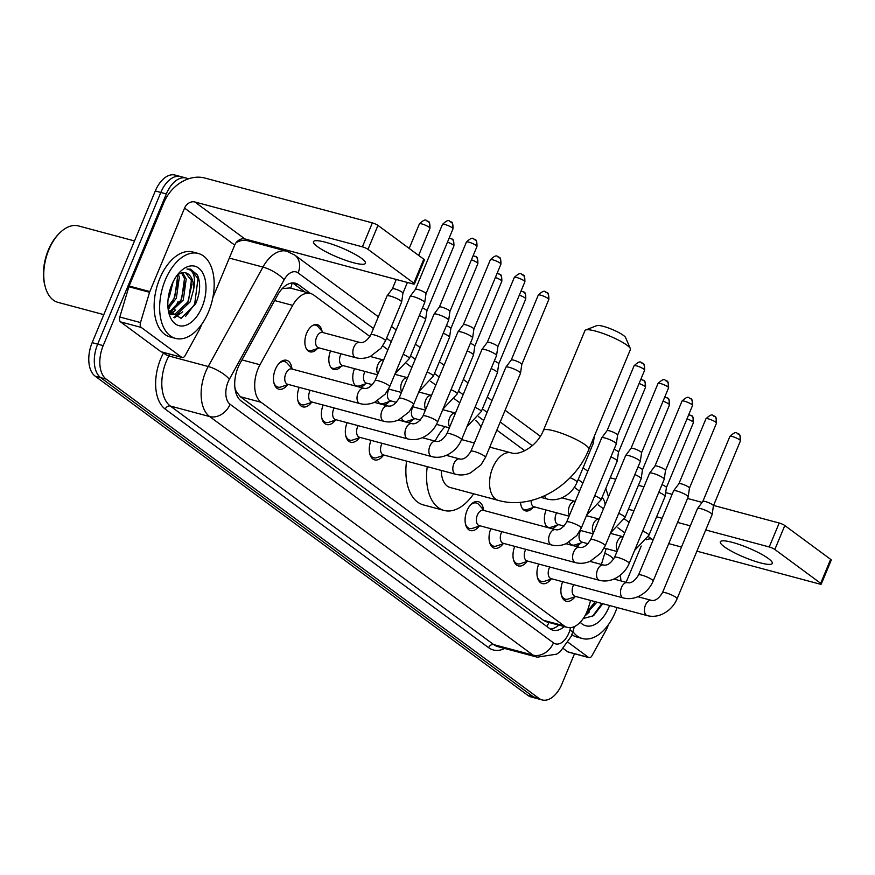 <?xml version="1.0" encoding="UTF-8"?>
<svg xmlns="http://www.w3.org/2000/svg" width="875" height="875" viewBox="0 0 875 875"><rect width="100%" height="100%" fill="white"/><g stroke="black" fill="none" stroke-linecap="round" stroke-linejoin="round"><path stroke-width="1.31" d="M317.33 348.611A14.066 8.214 -75 0 1 309.958 351.838A14.066 8.214 -75 0 1 306.677 333.145A14.066 8.214 -75 0 1 317.231 324.658A14.066 8.214 -75 0 1 322.011 331.144M479.15 526.116A14.963 8.728 -75 0 1 470.488 530.567A14.963 8.728 -75 0 1 466.998 510.683A14.963 8.728 -75 0 1 478.231 501.659A14.963 8.728 -75 0 1 483.514 509.841M287.536 384.759A14.963 8.728 -75 0 1 278.873 389.211A14.963 8.728 -75 0 1 275.384 369.327A14.963 8.728 -75 0 1 286.617 360.292A14.963 8.728 -75 0 1 291.889 368.473M369.972 336.536L313.688 295.017A26.381 15.389 105 0 0 310.538 293.486A26.381 15.389 105 0 0 292.677 305.386L259.995 364.744A26.381 15.389 105 0 0 258.07 368.758A26.381 15.389 105 0 0 261.067 402.27L564.134 625.844A26.381 15.389 105 0 0 567.273 627.375A26.381 15.389 105 0 0 588.602 607.163L590.614 600.458M235.375 390.753A8.794 5.13 105 0 0 236.152 391.53L236.381 391.705A26.381 15.389 -75 0 1 234.861 387.417M310.538 293.486L289.833 287.941L282.603 288.608M236.381 391.705L240.33 396.725L543.397 620.298L546.569 621.83L567.273 627.375M603.477 508.802L598.303 504.973M579.523 491.127L574.35 487.309M524.737 450.712L496.836 430.128M483.722 420.448L478.537 416.631M459.769 402.773L454.584 398.956M435.816 385.109L430.631 381.292M411.863 367.434L406.689 363.617M387.909 349.77L382.736 345.953M601.398 564.452L606.156 548.592M341.283 366.275A14.066 8.214 -75 0 1 333.911 369.502A14.066 8.214 -75 0 1 330.564 350.984M365.236 383.95A14.066 8.214 -75 0 1 360.052 387.253M355.917 386.148A14.066 8.214 -75 0 1 354.506 368.648M389.189 401.614A14.066 8.214 -75 0 1 384.005 404.928M379.87 403.823A14.066 8.214 -75 0 1 377.705 400.662M413.142 419.289A14.066 8.214 -75 0 1 407.958 422.603M403.823 421.488A14.066 8.214 -75 0 1 401.658 418.338M532.897 507.631A14.066 8.214 -75 0 1 525.525 510.869A14.066 8.214 -75 0 1 520.483 502.272M556.85 525.306A14.066 8.214 -75 0 1 551.666 528.62M547.531 527.505A14.066 8.214 -75 0 1 546.131 510.005M580.803 542.97A14.066 8.214 -75 0 1 575.619 546.284M571.484 545.18A14.066 8.214 -75 0 1 569.319 542.03M311.489 402.434A14.963 8.728 -75 0 1 302.827 406.875A14.963 8.728 -75 0 1 299.195 387.352M335.442 420.098A14.963 8.728 -75 0 1 326.78 424.55A14.963 8.728 -75 0 1 323.148 405.016M359.384 437.773A14.963 8.728 -75 0 1 350.733 442.214A14.963 8.728 -75 0 1 347.102 422.691M383.338 455.438A14.963 8.728 -75 0 1 374.686 459.889A14.963 8.728 -75 0 1 371.044 440.355M503.103 543.791A14.963 8.728 -75 0 1 494.441 548.242A14.963 8.728 -75 0 1 490.809 528.708M527.056 561.466A14.963 8.728 -75 0 1 518.394 565.906A14.963 8.728 -75 0 1 514.762 546.372M551.009 579.13A14.963 8.728 -75 0 1 542.347 583.581A14.963 8.728 -75 0 1 538.716 564.047M574.962 596.805A14.963 8.728 -75 0 1 566.3 601.245A14.963 8.728 -75 0 1 562.669 581.722M574.514 653.756L561.925 684.02A26.381 15.389 -75 0 1 542.128 699.923L536.616 698.447A26.381 15.389 -75 0 1 533.466 696.916L100.68 377.65A26.381 15.389 -75 0 1 97.683 344.137L160.814 192.456A26.381 15.389 -75 0 1 180.611 176.553A26.381 15.389 -75 0 0 160.814 192.456L97.683 344.137A26.381 15.389 -75 0 0 100.68 377.65L533.466 696.916A26.381 15.389 -75 0 0 536.616 698.447L531.092 696.97A26.381 15.389 -75 0 1 527.942 695.439L95.167 376.173A26.381 15.389 -75 0 1 92.159 342.65L155.302 190.98A26.381 15.389 -75 0 1 175.088 175.077L186.123 178.03A26.381 15.389 -75 0 1 188.256 178.905M310.363 293.431L298.605 284.758A26.381 15.389 105 0 0 295.455 283.227A26.381 15.389 105 0 0 277.594 295.127L240.012 363.398A26.381 15.389 105 0 0 238.088 367.402A26.381 15.389 105 0 0 241.084 400.925L549.773 628.655A26.381 15.389 105 0 0 552.923 630.186A26.381 15.389 105 0 0 564.309 626.587M177.997 301.667A35.175 20.519 -75 0 1 173.917 309.586A35.175 20.519 -75 0 0 177.997 301.667M172.145 312.189A35.175 20.519 -75 0 1 170.614 314.147A35.175 20.519 -75 0 0 172.145 312.189M170.494 314.289A35.175 20.519 -75 0 1 170.483 314.311L170.494 314.289A35.175 20.519 -75 0 1 170.483 314.311L176.422 314.869L190.17 301.875L193.627 289.527C195.858 276.97 193.648 270.134 186.988 269.019L190.411 269.183M542.128 699.923A26.381 15.389 -75 0 1 538.978 698.392L106.203 379.127A26.381 15.389 -75 0 1 103.195 345.614L166.338 193.933A26.381 15.389 -75 0 1 186.123 178.03M283.948 249.408L286.202 251.07M558.786 625.111A26.381 15.389 -75 0 1 550.288 629.005M292.578 282.931A26.381 15.389 -75 0 1 293.092 283.281L304.85 291.955M361.539 258.387A28.131 5.097 -157.4 0 0 333.211 244.628A28.131 5.097 -157.4 0 0 313.491 241.664A28.131 5.097 -157.4 0 0 317.395 246.575A28.131 5.097 -157.4 0 0 345.712 260.334A28.131 5.097 -157.4 0 0 365.444 263.288A28.131 5.097 -157.4 0 0 361.539 258.387M181.672 357.262A4.397 2.57 105 0 0 182.197 357.514L161.503 351.969A4.397 2.57 -75 0 1 160.978 351.717L181.672 357.262L141.247 327.436L120.553 321.891A4.397 2.57 -75 0 1 119.798 317.023L128.877 286.748A4.397 2.57 -75 0 1 129.128 286.027L163.877 202.562A35.175 27.836 126.4 0 1 204.761 178.019L372.356 222.884A4.397 0.798 22.6 0 1 377.967 225.4L368.003 249.353A4.397 0.798 -157.4 0 0 362.392 246.838L194.786 201.961A8.794 6.956 -53.6 0 0 184.57 208.097L149.822 291.572A4.397 2.57 105 0 0 149.57 292.283L140.492 322.569A4.397 2.57 105 0 0 141.247 327.436M160.978 351.717L120.553 321.891M212.833 297.675L234.719 245.098A8.794 6.956 -53.6 0 1 244.945 238.962L412.541 283.828A4.397 0.798 -157.4 0 0 414.444 283.927A4.397 0.798 -157.4 0 0 413.831 283.161L423.795 259.208L377.967 225.4M423.795 259.208A4.397 0.798 22.6 0 1 424.408 259.973L414.444 283.927M413.831 283.161L368.003 249.353M182.197 357.514A4.397 2.57 105 0 0 185.172 355.534L199.653 329.23A4.397 2.57 105 0 0 199.97 328.562L201.775 324.253M103.83 314.639L58.056 302.389A39.561 23.089 -75 0 1 45.139 286.453L44.789 285.097A37.811 22.061 -75 0 1 48.311 250.086A37.811 22.061 -75 0 1 58.395 234.303L59.369 233.297A39.561 23.089 -75 0 1 78.52 225.947L134.509 240.942M45.139 286.453A39.561 23.089 -75 0 1 48.825 249.812A39.561 23.089 -75 0 1 59.369 233.297M208.534 311.872A43.958 25.648 -75 0 1 175.547 338.395A43.958 25.648 -75 0 1 165.298 279.978A43.958 25.648 -75 0 1 198.286 253.466A43.958 25.648 -75 0 1 208.534 311.872M175.547 338.395L170.034 336.919A43.958 25.648 -75 0 1 159.786 278.502A43.958 25.648 -75 0 1 192.773 251.989L198.286 253.466M168.306 310.286L181.059 318.369L195.486 304.15C200.277 293.005 200.911 283.281 197.411 274.958L190.673 269.248M177.461 274.827L180.731 273.12A21.984 12.83 -75 0 1 185.708 272.847A21.984 12.83 -75 0 1 193.627 289.527M171.784 284.769A30.778 17.959 -75 0 1 179.988 271.917A30.778 17.959 -75 0 1 202.18 272.016A30.778 17.959 -75 0 1 202.048 307.092A30.778 17.959 -75 0 1 183.914 325.806A30.778 17.959 -75 0 1 168.919 313.261A30.778 17.959 -75 0 1 171.784 284.769M169.17 312.211L181.552 299.567L184.494 278.611L181.595 272.858M169.608 313.009L183.28 300.037L186.211 279.07L182.623 272.661M167.934 306.983L174.65 297.73L177.592 276.762L177.144 275.253M168.088 308.7L176.378 298.189L179.32 277.222L178.281 274.269M169.542 291.375L170.242 288.98M168.131 298.911L169.477 296.341L173.064 281.947M171.358 314.475L174.705 314.409L188.453 301.416L191.384 280.459L185.5 272.792M170.22 313.95L172.211 314.748M168.109 308.908L168.831 308.131M170.811 314.245L175.722 309.98M174.497 317.745L182.623 311.828M172.244 301.995L173.972 298.648L178.172 280.438M170.166 313.862L172.638 311.959M179.134 303.844L180.873 300.486L185.073 282.275M173.873 317.417L179.539 313.808M186.036 305.681L187.775 302.334L191.975 284.123M185.62 316.334L194.666 304.183L197.991 278.611L190.477 269.194M585.67 329.984L596.859 325.598A15.827 2.866 22.6 0 1 608.825 328.125A15.827 2.866 22.6 0 1 623.427 335.387A15.827 2.866 22.6 0 1 625.581 337.553L630.339 348.589A24.62 4.463 -157.4 0 0 627.003 345.22A24.62 4.463 -157.4 0 0 604.297 333.922A24.62 4.463 -157.4 0 0 585.67 329.984A24.62 4.463 -157.4 0 0 584.959 330.586L543.43 430.369A24.62 4.463 22.6 0 1 560.689 432.961A24.62 4.463 22.6 0 1 585.462 445.003A24.62 4.463 22.6 0 1 588.886 449.291L630.416 349.508A24.62 4.463 -157.4 0 0 630.339 348.589M441.284 470.422A24.62 14.361 105 0 0 450.188 487.506L498.466 500.423C533.334 510.387 574.536 485.505 588.886 449.291M473.648 493.784A48.355 28.219 -75 0 1 444.041 510.431A48.355 28.219 -75 0 1 427.241 466.659M444.041 510.431L423.358 504.897A48.355 28.219 -75 0 1 406.547 461.114M474.327 442.991L462.919 439.939A24.62 14.361 105 0 0 461.541 439.688M435.094 441.12A48.355 28.219 -75 0 1 445.025 426.65M475.562 420.383A48.355 28.219 -75 0 1 481.02 426.923M273.798 382.342A13.191 7.7 105 0 0 277.955 387.122A13.191 7.7 105 0 0 280.853 386.991L288.422 384.464M285.753 373.734A7.908 4.616 105 0 0 287.591 384.245L359.877 403.594A7.908 4.616 105 0 1 359.188 403.298A7.908 4.616 105 0 1 358.028 393.083A7.908 4.616 105 0 1 363.967 388.303L291.692 368.955A7.908 4.616 105 0 0 285.753 373.734M389.67 386.717A7.908 1.433 22.6 0 0 388.806 385.514A7.908 1.433 22.6 0 0 388.577 385.339A7.908 1.433 22.6 0 0 380.603 381.467A7.908 1.433 22.6 0 0 375.058 380.636L410.08 296.505A7.908 1.433 22.6 0 1 410.112 296.439A7.908 1.433 22.6 0 1 413.492 296.669A7.908 1.433 22.6 0 1 423.598 301.208A7.908 1.433 22.6 0 1 424.714 302.52A7.908 1.433 22.6 0 1 424.692 302.586L389.67 386.717L385.208 394.144L374.675 402.238C369.677 404.392 364.744 404.841 359.877 403.594M449.914 221.386A5.72 4.528 126.4 0 1 451.15 221.977A5.72 4.528 126.4 0 1 452.244 227.773A5.72 1.039 22.6 0 0 446.491 224.984A5.72 1.039 22.6 0 0 442.488 224.383L415.439 289.341A5.72 1.039 22.6 0 1 415.461 289.319A5.72 1.039 22.6 0 1 417.9 289.483A5.72 1.039 22.6 0 1 425.195 292.753A5.72 1.039 22.6 0 1 426.005 293.705A5.72 1.039 22.6 0 1 425.983 293.759M292.512 369.173L287.219 363.212A13.191 7.7 105 0 0 284.78 361.648A13.191 7.7 105 0 0 278.786 363.716M297.752 400.017A13.191 7.7 105 0 0 301.908 404.797A13.191 7.7 105 0 0 304.806 404.655L312.375 402.139M310.22 390.305A7.908 4.616 105 0 0 309.706 391.398A7.908 4.616 105 0 0 311.544 401.909L383.83 421.269A7.908 4.616 105 0 1 383.141 420.973A7.908 4.616 105 0 1 381.981 410.747A7.908 4.616 105 0 1 387.92 405.978L374.391 402.358M413.623 404.392A7.908 1.433 22.6 0 0 412.759 403.189A7.908 1.433 22.6 0 0 412.519 403.014A7.908 1.433 22.6 0 0 404.556 399.142A7.908 1.433 22.6 0 0 399.011 398.311L434.033 314.169A7.908 1.433 22.6 0 1 434.066 314.114A7.908 1.433 22.6 0 1 437.445 314.344A7.908 1.433 22.6 0 1 447.552 318.872A7.908 1.433 22.6 0 1 448.667 320.184A7.908 1.433 22.6 0 1 448.645 320.25L413.623 404.392L409.161 411.808L398.628 419.902C393.63 422.056 388.697 422.505 383.83 421.269M439.381 307.027A5.72 1.039 22.6 0 1 439.414 306.994A5.72 1.039 22.6 0 1 441.853 307.158A5.72 1.039 22.6 0 1 449.148 310.428A5.72 1.039 22.6 0 1 449.947 311.38A5.72 1.039 22.6 0 1 449.936 311.423M321.705 417.681A13.191 7.7 105 0 0 325.861 422.461A13.191 7.7 105 0 0 328.759 422.33L336.328 419.803M334.173 407.969A7.908 4.616 105 0 0 333.648 409.073A7.908 4.616 105 0 0 335.497 419.584L407.783 438.933A7.908 4.616 105 0 1 407.083 438.638A7.908 4.616 105 0 1 405.934 428.422A7.908 4.616 105 0 1 411.873 423.642L398.344 420.022M437.577 422.056A7.908 1.433 22.6 0 0 436.712 420.853A7.908 1.433 22.6 0 0 436.472 420.678A7.908 1.433 22.6 0 0 428.509 416.806A7.908 1.433 22.6 0 0 422.964 415.975L457.986 331.844A7.908 1.433 22.6 0 1 458.019 331.778A7.908 1.433 22.6 0 1 461.398 332.008A7.908 1.433 22.6 0 1 471.505 336.547A7.908 1.433 22.6 0 1 472.62 337.859A7.908 1.433 22.6 0 1 472.598 337.925L437.577 422.056C434.536 429.133 429.538 434.306 422.581 437.577C417.583 439.731 412.65 440.18 407.783 438.933M463.334 324.702A5.72 1.039 22.6 0 1 463.367 324.658A5.72 1.039 22.6 0 1 465.806 324.822A5.72 1.039 22.6 0 1 473.102 328.103A5.72 1.039 22.6 0 1 473.9 329.044A5.72 1.039 22.6 0 1 473.889 329.098M345.658 435.356A13.191 7.7 105 0 0 349.814 440.136A13.191 7.7 105 0 0 352.713 439.994L360.281 437.478M358.127 425.644A7.908 4.616 105 0 0 357.602 426.738A7.908 4.616 105 0 0 359.45 437.248L431.736 456.608A7.908 4.616 105 0 1 431.036 456.312A7.908 4.616 105 0 1 429.888 446.086A7.908 4.616 105 0 1 435.827 441.317L422.297 437.697M461.53 439.731A7.908 1.433 22.6 0 0 460.666 438.528A7.908 1.433 22.6 0 0 460.425 438.353A7.908 1.433 22.6 0 0 452.463 434.481A7.908 1.433 22.6 0 0 446.917 433.65L481.939 349.508A7.908 1.433 22.6 0 1 481.972 349.453A7.908 1.433 22.6 0 1 485.352 349.683A7.908 1.433 22.6 0 1 495.447 354.211A7.908 1.433 22.6 0 1 496.562 355.523A7.908 1.433 22.6 0 1 496.552 355.589L461.53 439.731C458.489 446.797 453.491 451.97 446.523 455.252C441.536 457.395 436.603 457.855 431.736 456.608M487.287 342.377A5.72 1.039 22.6 0 1 487.309 342.333A5.72 1.039 22.6 0 1 489.759 342.497A5.72 1.039 22.6 0 1 497.055 345.767A5.72 1.039 22.6 0 1 497.853 346.719A5.72 1.039 22.6 0 1 497.842 346.763M369.611 453.02A13.191 7.7 105 0 0 373.756 457.8A13.191 7.7 105 0 0 376.655 457.669L384.234 455.142M382.08 443.308A7.908 4.616 105 0 0 381.555 444.412A7.908 4.616 105 0 0 383.403 454.923L455.689 474.272A7.908 4.616 105 0 1 454.989 473.977A7.908 4.616 105 0 1 453.841 463.761A7.908 4.616 105 0 1 459.78 458.981L446.25 455.361M485.483 457.395A7.908 1.433 22.6 0 0 484.608 456.192A7.908 1.433 22.6 0 0 484.378 456.017A7.908 1.433 22.6 0 0 476.416 452.145A7.908 1.433 22.6 0 0 470.87 451.314L505.892 367.183A7.908 1.433 22.6 0 1 505.925 367.117A7.908 1.433 22.6 0 1 509.305 367.347A7.908 1.433 22.6 0 1 519.4 371.886A7.908 1.433 22.6 0 1 520.516 373.198A7.908 1.433 22.6 0 1 520.505 373.264L485.483 457.395L481.02 464.822L470.477 472.916C465.489 475.07 460.556 475.519 455.689 474.272M511.241 360.041A5.72 1.039 22.6 0 1 511.262 359.997A5.72 1.039 22.6 0 1 513.712 360.161A5.72 1.039 22.6 0 1 520.997 363.442A5.72 1.039 22.6 0 1 521.806 364.383A5.72 1.039 22.6 0 1 521.795 364.438M465.412 523.698A13.191 7.7 105 0 0 469.569 528.478A13.191 7.7 105 0 0 472.467 528.347L480.036 525.82M477.367 515.091A7.908 4.616 105 0 0 479.216 525.602L551.491 544.95A7.908 4.616 105 0 1 550.802 544.666A7.908 4.616 105 0 1 549.653 534.439A7.908 4.616 105 0 1 555.592 529.67L483.306 510.311A7.908 4.616 105 0 0 477.367 515.091M581.284 528.073A7.908 1.433 22.6 0 0 580.42 526.881A7.908 1.433 22.6 0 0 580.191 526.695A7.908 1.433 22.6 0 0 572.228 522.834A7.908 1.433 22.6 0 0 566.672 521.992L601.694 437.861A7.908 1.433 22.6 0 1 601.727 437.795A7.908 1.433 22.6 0 1 605.117 438.025A7.908 1.433 22.6 0 1 615.212 442.564A7.908 1.433 22.6 0 1 616.328 443.877A7.908 1.433 22.6 0 1 616.306 443.942L581.284 528.073L576.833 535.5L566.289 543.594C561.302 545.748 556.369 546.197 551.491 544.95M607.053 430.719A5.72 1.039 22.6 0 1 607.075 430.675A5.72 1.039 22.6 0 1 609.514 430.839A5.72 1.039 22.6 0 1 616.809 434.12A5.72 1.039 22.6 0 1 617.619 435.072A5.72 1.039 22.6 0 1 617.608 435.116L644.656 370.136C644.678 365.433 644.055 363.169 642.764 363.344A5.72 4.528 126.4 0 1 643.858 369.141A5.72 1.039 22.6 0 1 644.656 370.136M484.137 510.541L478.833 504.569A13.191 7.7 105 0 0 476.394 503.005A13.191 7.7 105 0 0 470.4 505.072M489.366 541.373A13.191 7.7 105 0 0 493.522 546.153A13.191 7.7 105 0 0 496.42 546.022L503.989 543.495M501.834 531.661A7.908 4.616 105 0 0 501.32 532.755A7.908 4.616 105 0 0 503.158 543.277L575.444 562.625A7.908 4.616 105 0 1 574.755 562.33A7.908 4.616 105 0 1 573.606 552.114A7.908 4.616 105 0 1 579.534 547.334L566.016 543.714M605.238 545.748A7.908 1.433 22.6 0 0 604.373 544.545A7.908 1.433 22.6 0 0 604.144 544.37A7.908 1.433 22.6 0 0 596.17 540.498A7.908 1.433 22.6 0 0 590.625 539.667L625.647 455.525A7.908 1.433 22.6 0 1 625.68 455.47A7.908 1.433 22.6 0 1 629.07 455.7A7.908 1.433 22.6 0 1 639.166 460.228A7.908 1.433 22.6 0 1 640.281 461.552A7.908 1.433 22.6 0 1 640.259 461.606L605.238 545.748L600.775 553.175L590.242 561.269C585.244 563.413 580.322 563.872 575.444 562.625M631.006 448.394A5.72 1.039 22.6 0 1 631.028 448.35A5.72 1.039 22.6 0 1 633.467 448.514A5.72 1.039 22.6 0 1 640.763 451.784A5.72 1.039 22.6 0 1 641.572 452.736A5.72 1.039 22.6 0 1 641.561 452.78L668.598 387.8C668.631 383.097 667.997 380.833 666.717 381.008A5.72 4.528 126.4 0 1 667.811 386.805A5.72 1.039 22.6 0 1 668.598 387.8M513.319 559.038A13.191 7.7 105 0 0 517.475 563.817A13.191 7.7 105 0 0 520.373 563.686L527.942 561.159M525.788 549.325A7.908 4.616 105 0 0 525.273 550.43A7.908 4.616 105 0 0 527.111 560.941L599.397 580.289A7.908 4.616 105 0 1 598.708 580.005A7.908 4.616 105 0 1 597.548 569.778A7.908 4.616 105 0 1 603.487 565.009L589.969 561.389M629.191 563.423A7.908 1.433 22.6 0 0 628.327 562.22A7.908 1.433 22.6 0 0 628.097 562.034A7.908 1.433 22.6 0 0 620.123 558.173A7.908 1.433 22.6 0 0 614.578 557.331L649.6 473.2A7.908 1.433 22.6 0 1 649.633 473.145A7.908 1.433 22.6 0 1 653.012 473.364A7.908 1.433 22.6 0 1 663.119 477.903A7.908 1.433 22.6 0 1 664.234 479.216A7.908 1.433 22.6 0 1 664.212 479.281L629.191 563.423C626.15 570.489 621.152 575.663 614.195 578.933C609.197 581.087 604.275 581.536 599.397 580.289M689.434 398.092A5.72 4.528 126.4 0 1 690.67 398.683A5.72 4.528 126.4 0 1 691.764 404.48A5.72 1.039 22.6 0 0 686.011 401.68A5.72 1.039 22.6 0 0 682.008 401.078L654.959 466.036A5.72 1.039 22.6 0 1 654.981 466.014A5.72 1.039 22.6 0 1 657.42 466.178A5.72 1.039 22.6 0 1 664.716 469.459A5.72 1.039 22.6 0 1 665.525 470.411A5.72 1.039 22.6 0 1 665.503 470.455M537.272 576.712A13.191 7.7 105 0 0 541.428 581.492A13.191 7.7 105 0 0 544.327 581.361L551.895 578.834M549.741 567A7.908 4.616 105 0 0 549.227 568.094A7.908 4.616 105 0 0 551.064 578.616L623.35 597.964A7.908 4.616 105 0 1 622.661 597.669A7.908 4.616 105 0 1 621.502 587.453A7.908 4.616 105 0 1 627.441 582.673L613.922 579.053M653.144 581.087A7.908 1.433 22.6 0 0 652.28 579.884A7.908 1.433 22.6 0 0 652.05 579.709A7.908 1.433 22.6 0 0 644.077 575.837A7.908 1.433 22.6 0 0 638.531 575.006L673.553 490.864A7.908 1.433 22.6 0 1 673.586 490.809A7.908 1.433 22.6 0 1 676.966 491.039A7.908 1.433 22.6 0 1 687.072 495.567A7.908 1.433 22.6 0 1 688.188 496.891A7.908 1.433 22.6 0 1 688.166 496.945L653.144 581.087C650.103 588.164 645.105 593.337 638.148 596.608C633.15 598.752 628.217 599.211 623.35 597.964M713.388 415.756A5.72 4.528 126.4 0 1 714.623 416.347A5.72 4.528 126.4 0 1 715.717 422.144A5.72 1.039 22.6 0 0 709.964 419.355A5.72 1.039 22.6 0 0 705.961 418.753L678.913 483.711A5.72 1.039 22.6 0 1 678.934 483.689A5.72 1.039 22.6 0 1 681.373 483.853A5.72 1.039 22.6 0 1 688.669 487.123A5.72 1.039 22.6 0 1 689.467 488.075A5.72 1.039 22.6 0 1 689.456 488.119M561.225 594.377A13.191 7.7 105 0 0 565.381 599.167A13.191 7.7 105 0 0 568.28 599.025L575.848 596.498M573.694 584.675A7.908 4.616 105 0 0 573.18 585.769A7.908 4.616 105 0 0 575.017 596.28L647.303 615.628A7.908 4.616 105 0 1 646.614 615.344A7.908 4.616 105 0 1 645.455 605.117A7.908 4.616 105 0 1 651.394 600.348L637.864 596.728M677.097 598.763A7.908 1.433 22.6 0 0 676.233 597.559A7.908 1.433 22.6 0 0 675.992 597.373A7.908 1.433 22.6 0 0 668.03 593.512A7.908 1.433 22.6 0 0 662.484 592.681L697.506 508.539A7.908 1.433 22.6 0 1 697.539 508.484A7.908 1.433 22.6 0 1 700.919 508.703A7.908 1.433 22.6 0 1 711.025 513.242A7.908 1.433 22.6 0 1 712.141 514.555A7.908 1.433 22.6 0 1 712.119 514.62L677.097 598.763C674.056 605.828 669.058 611.002 662.102 614.272C657.103 616.427 652.17 616.875 647.303 615.628M737.341 433.431A5.72 4.528 126.4 0 1 738.577 434.022A5.72 4.528 126.4 0 1 739.67 439.819A5.72 1.039 22.6 0 0 733.917 437.019A5.72 1.039 22.6 0 0 729.903 436.417L702.866 501.375A5.72 1.039 22.6 0 1 702.887 501.353A5.72 1.039 22.6 0 1 705.327 501.528A5.72 1.039 22.6 0 1 712.622 504.798A5.72 1.039 22.6 0 1 713.42 505.75A5.72 1.039 22.6 0 1 713.409 505.794M306.863 349.562A13.191 7.7 105 0 0 308.798 350.613A13.191 7.7 105 0 0 311.697 350.481L319.277 347.955M359.778 342.42L322.536 332.445A7.908 4.616 105 0 0 316.597 337.225A7.908 4.616 105 0 0 318.445 347.736L355.688 357.711A7.908 4.616 105 0 1 354.998 357.416A7.908 4.616 105 0 1 353.85 347.189A7.908 4.616 105 0 1 359.778 342.42C363.464 343.295 367.161 340.736 370.869 334.753A7.908 1.433 22.6 0 1 376.414 335.584A7.908 1.433 22.6 0 1 384.387 339.456A7.908 1.433 22.6 0 1 384.617 339.631A7.908 1.433 22.6 0 1 385.481 340.834L401.636 302.039A7.908 1.433 22.6 0 0 401.647 301.973A7.908 1.433 22.6 0 0 400.531 300.661A7.908 1.433 22.6 0 0 390.436 296.122A7.908 1.433 22.6 0 0 387.056 295.892A7.908 1.433 22.6 0 0 387.023 295.958L370.869 334.753M396.266 279.475L392.383 288.794A5.72 1.039 22.6 0 1 392.394 288.772A5.72 1.039 22.6 0 1 394.833 288.936A5.72 1.039 22.6 0 1 402.128 292.217A5.72 1.039 22.6 0 1 402.938 293.158A5.72 1.039 22.6 0 1 402.927 293.212M323.367 332.675L318.062 326.703A13.191 7.7 105 0 0 315.623 325.139A13.191 7.7 105 0 0 313.414 325.084M330.816 367.227A13.191 7.7 105 0 0 332.752 368.288A13.191 7.7 105 0 0 335.65 368.156L343.23 365.63M341.075 353.795A7.908 4.616 105 0 0 340.55 354.889A7.908 4.616 105 0 0 342.398 365.411L377.486 374.806M419.3 315.536A7.908 1.433 22.6 0 1 424.484 318.325A7.908 1.433 22.6 0 1 425.6 319.637A7.908 1.433 22.6 0 1 425.578 319.703L409.434 358.498L395.073 373.723M422.472 307.923A5.72 1.039 22.6 0 1 426.081 309.881A5.72 1.039 22.6 0 1 426.891 310.833A5.72 1.039 22.6 0 1 426.88 310.877M354.769 384.902A13.191 7.7 105 0 0 356.705 385.952A13.191 7.7 105 0 0 359.603 385.82L367.172 383.294M365.028 371.459A7.908 4.616 105 0 0 364.503 372.564A7.908 4.616 105 0 0 366.352 383.075L372.455 384.705M443.253 333.211A7.908 1.433 22.6 0 1 448.438 336A7.908 1.433 22.6 0 1 449.553 337.312A7.908 1.433 22.6 0 1 449.531 337.378L433.387 376.173L419.027 391.398M446.425 325.598A5.72 1.039 22.6 0 1 450.034 327.556A5.72 1.039 22.6 0 1 450.844 328.497A5.72 1.039 22.6 0 1 450.833 328.552M378.722 402.566A13.191 7.7 105 0 0 380.658 403.627A13.191 7.7 105 0 0 383.556 403.495L391.125 400.969M388.981 389.134A7.908 4.616 105 0 0 388.456 390.228A7.908 4.616 105 0 0 390.305 400.75L396.408 402.38M467.206 350.875A7.908 1.433 22.6 0 1 472.391 353.664A7.908 1.433 22.6 0 1 473.506 354.977A7.908 1.433 22.6 0 1 473.484 355.042L457.341 393.837L442.98 409.062M470.367 343.262A5.72 1.039 22.6 0 1 473.988 345.22A5.72 1.039 22.6 0 1 474.797 346.172A5.72 1.039 22.6 0 1 474.786 346.216M402.675 420.241A13.191 7.7 105 0 0 404.611 421.302A13.191 7.7 105 0 0 407.509 421.159L415.078 418.633M412.923 406.809A7.908 4.616 105 0 0 412.409 407.903A7.908 4.616 105 0 0 414.258 418.414L420.35 420.055M491.159 368.55A7.908 1.433 22.6 0 1 496.344 371.339A7.908 1.433 22.6 0 1 497.459 372.652A7.908 1.433 22.6 0 1 497.438 372.717L481.294 411.512L466.933 426.738M494.32 360.938A5.72 1.039 22.6 0 1 497.941 362.895A5.72 1.039 22.6 0 1 498.75 363.847A5.72 1.039 22.6 0 1 498.728 363.891L525.777 298.911C525.809 294.208 525.175 291.944 523.895 292.119A5.72 4.528 126.4 0 1 524.989 297.916A5.72 1.039 22.6 0 1 525.777 298.911M591.97 441.886A7.908 1.433 22.6 0 1 592.145 442.017A7.908 1.433 22.6 0 1 593.261 443.33A7.908 1.433 22.6 0 1 593.25 443.395L577.095 482.191C574.066 489.267 569.056 494.441 562.1 497.711C557.113 499.855 552.18 500.314 547.302 499.067A7.908 4.616 105 0 1 546.612 498.772A7.908 4.616 105 0 1 544.688 495.742M522.441 508.583A13.191 7.7 105 0 0 524.377 509.644A13.191 7.7 105 0 0 527.275 509.512L534.844 506.986M531.18 500.489A7.908 4.616 105 0 0 534.013 506.767L569.1 516.163M610.914 456.903A7.908 1.433 22.6 0 1 616.098 459.681A7.908 1.433 22.6 0 1 617.214 461.005A7.908 1.433 22.6 0 1 617.203 461.07L601.048 499.866L586.698 515.091M614.086 449.28A5.72 1.039 22.6 0 1 617.695 451.238A5.72 1.039 22.6 0 1 618.505 452.189A5.72 1.039 22.6 0 1 618.494 452.233L617.214 461.005M546.394 526.258A13.191 7.7 105 0 0 548.319 527.319A13.191 7.7 105 0 0 551.228 527.177L558.797 524.661M556.642 512.827A7.908 4.616 105 0 0 556.117 513.92A7.908 4.616 105 0 0 557.966 524.431L564.069 526.072M634.867 474.567A7.908 1.433 22.6 0 1 640.052 477.356A7.908 1.433 22.6 0 1 641.167 478.669A7.908 1.433 22.6 0 1 641.156 478.734L625.002 517.53L610.652 532.755M638.039 466.955A5.72 1.039 22.6 0 1 641.648 468.913A5.72 1.039 22.6 0 1 642.458 469.864A5.72 1.039 22.6 0 1 642.447 469.908M570.336 543.922A13.191 7.7 105 0 0 572.272 544.983A13.191 7.7 105 0 0 575.17 544.852L582.75 542.325M580.595 530.491A7.908 4.616 105 0 0 580.07 531.595A7.908 4.616 105 0 0 581.919 542.106L588.022 543.736M658.82 492.242A7.908 1.433 22.6 0 1 664.005 495.02A7.908 1.433 22.6 0 1 665.12 496.344A7.908 1.433 22.6 0 1 665.109 496.409L648.955 535.205L634.594 550.43M661.992 484.63A5.72 1.039 22.6 0 1 665.602 486.577A5.72 1.039 22.6 0 1 666.411 487.528A5.72 1.039 22.6 0 1 666.4 487.572M768.37 558.523A28.131 5.097 -157.4 0 0 740.053 544.764A28.131 5.097 -157.4 0 0 720.333 541.8A28.131 5.097 -157.4 0 0 724.227 546.7A28.131 5.097 -157.4 0 0 752.555 560.459A28.131 5.097 -157.4 0 0 772.275 563.423A28.131 5.097 -157.4 0 0 768.37 558.523M588.514 657.387A4.397 2.57 105 0 0 589.039 657.65L568.345 652.105A4.397 2.57 -75 0 1 567.82 651.853L588.514 657.387L568.148 642.359M567.82 651.853L563.434 648.616M610.225 477.827A35.175 27.836 126.4 0 1 611.592 478.144L615.77 479.259M638.411 485.33L643.934 486.806M665.667 492.625L672.109 494.342M687.531 498.477L702.122 502.381M713.562 505.444L779.198 523.02A4.397 0.798 22.6 0 1 784.809 525.536L774.845 549.478A4.397 0.798 -157.4 0 0 769.234 546.962L705.731 529.966M696.905 551.173L819.383 583.964A4.397 0.798 -157.4 0 0 821.286 584.062A4.397 0.798 -157.4 0 0 820.673 583.297L830.638 559.344L784.809 525.536M830.638 559.344A4.397 0.798 22.6 0 1 831.25 560.109L821.286 584.062M820.673 583.297L774.845 549.478M690.309 525.831L677.567 522.419M662.134 518.295L656.611 516.819M633.97 510.748L628.436 509.272M681.483 547.039L668.73 543.627M653.308 539.503L651.777 539.087A8.794 6.956 -53.6 0 0 646.559 539.777M589.039 657.65A4.397 2.57 105 0 0 592.014 655.659L606.495 629.366A4.397 2.57 105 0 0 606.812 628.698L608.606 624.389M641.233 546.033L626.117 582.323M617.061 607.534A43.958 25.648 -75 0 1 615.377 612.008A43.958 25.648 -75 0 1 582.389 638.531A43.958 25.648 -75 0 1 572.884 631.608M582.389 638.531L576.866 637.055A43.958 25.648 -75 0 1 571.867 634.67M609.558 605.533A30.778 17.959 -75 0 1 608.891 607.228A30.778 17.959 -75 0 1 580.234 622.278M586.742 612.237L595.219 601.694M585.823 614.195L596.947 602.153M583.242 618.57L593.534 615.716L602.328 604.275M605.128 553.591L604.691 553.481A43.958 25.648 -75 0 1 605.128 553.591A43.958 25.648 -75 0 1 613.616 559.212M620.298 575.225A43.958 25.648 -75 0 1 620.922 580.934M584.828 616.033L589.466 611.964M585.627 614.567L586.381 613.933M592.878 605.817L594.989 601.628M592.462 616.47L601.891 603.477M241.927 359.909L259.995 364.744M236.152 391.53A26.381 20.88 126.4 0 1 235.78 392.405M549.478 622.617A8.794 5.13 105 0 0 550.627 622.923M292.086 282.975A26.381 20.88 126.4 0 1 290.708 288.17M548.92 622.464A26.381 20.88 126.4 0 1 546.875 626.511M240.33 396.725L261.067 402.27M274.608 300.541L292.677 305.386M543.397 620.298L564.134 625.844M527.942 695.439L538.978 698.392M95.167 376.173L106.203 379.127M92.159 342.65L103.195 345.614M155.302 190.98L166.338 193.933M373.472 328.508L298.113 272.913A17.587 10.259 105 0 0 284.102 279.825L229.359 379.258A17.587 10.259 105 0 0 228.08 381.938A17.587 10.259 105 0 0 230.081 404.283L553.47 642.852A17.587 10.259 105 0 0 568.772 633.27A17.587 10.259 105 0 0 569.789 630.405L570.62 627.638M553.47 642.852A17.587 13.923 -53.6 0 1 533.039 655.123L209.639 416.555A35.175 20.519 -75 0 1 205.636 371.864A35.175 20.519 -75 0 1 208.206 366.516L168.897 355.994A35.175 20.519 105 0 0 166.316 361.342A35.175 20.519 105 0 0 170.319 406.033L493.719 644.602A35.175 20.519 105 0 0 497.919 646.647L537.228 657.169A35.175 20.519 -75 0 1 533.039 655.123L493.719 644.602A4.397 3.478 126.4 0 0 488.611 647.675L165.211 409.095A4.397 3.478 126.4 0 1 170.319 406.033L209.639 416.555A17.587 13.923 -53.6 0 0 230.081 404.283M537.228 657.169L556.675 654.15L560.295 651.58L571.211 636.333L572.841 631.75A17.587 0.722 -163.3 0 0 569.789 630.405M165.211 409.095A39.561 23.089 -75 0 1 160.716 358.827A39.561 23.089 -75 0 1 163.603 352.8L163.734 352.57M255.095 241.675L257.348 243.337M504.689 648.462A39.561 23.089 -75 0 1 488.611 647.675M229.359 379.258A17.587 5.556 -151.2 0 0 208.206 366.516L262.948 267.083L229.316 258.081M284.102 279.825A17.587 5.556 -151.2 0 0 262.948 267.083A35.175 20.519 -75 0 1 286.77 251.213L247.45 240.691A35.175 20.519 105 0 0 236.075 242.736M169.87 354.211L168.897 355.994A4.397 1.389 28.8 0 1 163.603 352.8M605.15 504.766A17.587 10.259 105 0 0 602.098 497.339M582.903 483.011L578.2 479.544M532.306 445.681L500.205 422.012M487.091 412.333L482.388 408.866M463.137 394.669L458.445 391.191M439.195 376.994L434.492 373.527M415.242 359.319L410.539 355.852M391.289 341.655L386.586 338.188M249.889 241.347A4.397 3.478 126.4 0 1 249.517 240.188M298.113 272.913A17.587 13.923 -53.6 0 0 294.755 255.073L286.77 251.213M293.092 283.281L298.605 284.758M244.945 238.962L194.786 201.961M234.719 245.098L184.57 208.097M129.128 286.027L149.822 291.572M362.392 246.838L372.356 222.884M149.57 292.283L128.877 286.748M119.798 317.023L140.492 322.569M169.564 307.519A35.175 20.519 -75 0 1 168.208 309.641M543.43 430.369C537.316 446.119 519.553 455.962 511.197 452.867A24.62 14.361 105 0 0 492.723 467.72A24.62 14.361 105 0 0 495.523 499.002A24.62 14.361 105 0 0 498.466 500.423M452.244 227.773A5.72 1.039 22.6 0 1 453.031 228.78L425.994 293.738L424.714 302.52M473.867 239.061A5.72 4.528 126.4 0 1 475.103 239.652C473.156 240.242 474.173 234.784 466.43 242.047A5.72 1.039 22.6 0 1 470.444 242.648A5.72 1.039 22.6 0 1 476.197 245.448A5.72 1.039 22.6 0 1 476.984 246.444L449.947 311.402L448.667 320.184M476.984 246.444C477.017 241.741 476.383 239.477 475.103 239.652A5.72 4.528 126.4 0 1 476.197 245.448M497.82 256.725A5.72 4.528 126.4 0 1 499.056 257.316C497.109 257.917 498.127 252.448 490.383 259.722A5.72 1.039 22.6 0 1 494.397 260.323A5.72 1.039 22.6 0 1 500.15 263.123A5.72 1.039 22.6 0 1 500.938 264.119L473.9 329.077L472.62 337.859M500.938 264.119C500.959 259.416 500.336 257.141 499.056 257.316A5.72 4.528 126.4 0 1 500.15 263.123M521.773 274.4A5.72 4.528 126.4 0 1 523.009 274.991C521.062 275.581 522.08 270.123 514.336 277.397A5.72 1.039 22.6 0 1 518.35 277.998A5.72 1.039 22.6 0 1 524.103 280.788A5.72 1.039 22.6 0 1 524.891 281.783L497.853 346.741L496.562 355.523M524.891 281.783C524.913 277.08 524.289 274.816 523.009 274.991A5.72 4.528 126.4 0 1 524.103 280.788M545.727 292.064A5.72 4.528 126.4 0 1 546.962 292.655C545.016 293.256 546.033 287.788 538.289 295.061A5.72 1.039 22.6 0 1 542.292 295.662A5.72 1.039 22.6 0 1 548.045 298.462A5.72 1.039 22.6 0 1 548.844 299.458L521.806 364.416M548.844 299.458C548.866 294.755 548.242 292.48 546.962 292.655A5.72 4.528 126.4 0 1 548.045 298.462M641.539 362.753A5.72 4.528 126.4 0 1 642.764 363.344C640.817 363.934 641.834 358.466 634.102 365.739A5.72 1.039 22.6 0 1 638.105 366.341A5.72 1.039 22.6 0 1 643.858 369.141M665.492 380.417A5.72 4.528 126.4 0 1 666.717 381.008C664.77 381.598 665.788 376.141 658.055 383.414A5.72 1.039 22.6 0 1 662.058 384.016A5.72 1.039 22.6 0 1 667.811 386.805M691.764 404.48A5.72 1.039 22.6 0 1 692.552 405.475L665.514 470.433M715.717 422.144A5.72 1.039 22.6 0 1 716.505 423.139L689.467 488.097L688.188 496.891M739.67 439.819A5.72 1.039 22.6 0 1 740.458 440.814L713.42 505.772L712.141 514.555M426.858 220.839A5.72 4.528 126.4 0 1 428.094 221.43C426.136 222.031 427.153 216.562 419.42 223.836A5.72 1.039 22.6 0 1 423.423 224.438A5.72 1.039 22.6 0 1 429.177 227.237A5.72 1.039 22.6 0 1 429.975 228.233L418.655 255.413M429.975 228.233C429.997 223.53 429.373 221.255 428.094 221.43A5.72 4.528 126.4 0 1 429.177 227.237M447.475 242.145A5.72 1.039 22.6 0 1 453.13 244.902A5.72 1.039 22.6 0 1 453.928 245.897L426.891 310.855L425.6 319.637M450.811 238.514A5.72 4.528 126.4 0 1 452.047 239.105A5.72 4.528 126.4 0 1 453.13 244.902M370.213 356.464L383.622 360.062A7.908 4.616 105 0 0 377.792 364.864A7.908 4.616 105 0 0 377.825 373.986M403.145 354.331A7.908 1.433 22.6 0 1 408.341 357.12A7.908 1.433 22.6 0 1 408.57 357.295A7.908 1.433 22.6 0 1 409.434 358.498M471.428 259.809A5.72 1.039 22.6 0 1 477.083 262.577A5.72 1.039 22.6 0 1 477.881 263.572L450.833 328.53L449.553 337.312M474.764 256.189A5.72 4.528 126.4 0 1 475.989 256.769A5.72 4.528 126.4 0 1 477.083 262.577M394.833 374.314L407.575 377.727A7.908 4.616 105 0 0 401.745 382.528A7.908 4.616 105 0 0 401.778 391.65M427.098 372.006A7.908 1.433 22.6 0 1 432.283 374.795A7.908 1.433 22.6 0 1 432.523 374.97A7.908 1.433 22.6 0 1 433.387 376.173M495.37 277.484A5.72 1.039 22.6 0 1 501.036 280.241A5.72 1.039 22.6 0 1 501.834 281.236L474.786 346.194L473.506 354.977M498.717 273.853A5.72 4.528 126.4 0 1 499.942 274.444A5.72 4.528 126.4 0 1 501.036 280.241M418.786 391.989L431.528 395.402A7.908 4.616 105 0 0 425.698 400.203A7.908 4.616 105 0 0 425.731 409.325M451.052 389.67A7.908 1.433 22.6 0 1 456.236 392.459A7.908 1.433 22.6 0 1 456.477 392.634A7.908 1.433 22.6 0 1 457.341 393.837M519.323 295.148A5.72 1.039 22.6 0 1 524.989 297.916M522.67 291.528A5.72 4.528 126.4 0 1 523.895 292.119L521.041 291.025M442.739 409.653L455.481 413.066A7.908 4.616 105 0 0 449.652 417.867A7.908 4.616 105 0 0 449.684 427M475.005 407.345A7.908 1.433 22.6 0 1 480.189 410.134A7.908 1.433 22.6 0 1 480.419 410.309A7.908 1.433 22.6 0 1 481.294 411.512M570.062 477.706A7.908 1.433 22.6 0 1 576.002 480.812A7.908 1.433 22.6 0 1 576.231 480.988A7.908 1.433 22.6 0 1 577.095 482.191M639.089 383.502A5.72 1.039 22.6 0 1 644.744 386.258A5.72 1.039 22.6 0 1 645.542 387.253L618.505 452.211M642.425 379.87A5.72 4.528 126.4 0 1 643.661 380.461A5.72 4.528 126.4 0 1 644.744 386.258M561.827 497.831L575.236 501.419A7.908 4.616 105 0 0 569.417 506.22A7.908 4.616 105 0 0 569.45 515.342M594.77 495.698A7.908 1.433 22.6 0 1 599.955 498.477A7.908 1.433 22.6 0 1 600.184 498.663A7.908 1.433 22.6 0 1 601.048 499.866M663.042 401.166A5.72 1.039 22.6 0 1 668.697 403.933A5.72 1.039 22.6 0 1 669.495 404.928L642.458 469.886L641.167 478.669M666.378 397.545A5.72 4.528 126.4 0 1 667.614 398.136A5.72 4.528 126.4 0 1 668.697 403.933M586.447 515.681L599.189 519.094A7.908 4.616 105 0 0 593.37 523.895A7.908 4.616 105 0 0 593.392 533.017M618.723 513.363A7.908 1.433 22.6 0 1 623.908 516.152A7.908 1.433 22.6 0 1 624.137 516.327A7.908 1.433 22.6 0 1 625.002 517.53M686.995 418.841A5.72 1.039 22.6 0 1 692.65 421.597A5.72 1.039 22.6 0 1 693.448 422.603L666.411 487.55L665.12 496.344M690.331 415.209A5.72 4.528 126.4 0 1 691.567 415.8A5.72 4.528 126.4 0 1 692.65 421.597M610.4 533.345L623.142 536.758A7.908 4.616 105 0 0 617.312 541.559A7.908 4.616 105 0 0 617.345 550.681M642.666 531.038A7.908 1.433 22.6 0 1 647.861 533.827A7.908 1.433 22.6 0 1 648.091 534.002A7.908 1.433 22.6 0 1 648.955 535.205M651.777 539.087L648.353 536.561M629.125 522.386L624.4 518.886M624.772 532.842L617.903 527.778M769.234 546.962L779.198 523.02M608.475 496.781L605.795 488.469M587.792 471.253L583.1 467.786M540.367 436.264L505.105 410.255M491.991 400.575L487.287 397.108M468.038 382.9L463.334 379.433M444.084 365.236L439.381 361.769M420.131 347.561L415.428 344.094M396.178 329.897L391.475 326.43M378.361 316.75L294.755 255.073M572.841 631.75L574.383 626.587M489.759 447.125L511.197 452.867M442.488 224.383C450.22 217.109 449.203 222.578 451.15 221.977C452.43 221.802 453.064 224.066 453.031 228.78M277.955 387.122L275.341 386.422M415.461 289.319L410.112 296.439M284.78 361.648L282.166 360.948M375.058 380.636C371.339 386.619 367.653 389.178 363.967 388.303M301.908 404.797L299.294 404.097M466.43 242.047L439.392 307.005L434.066 314.114M399.011 398.311C395.292 404.294 391.595 406.853 387.92 405.978M325.861 422.461L323.247 421.761M490.383 259.722L463.345 324.68L458.019 331.778M422.964 415.975C419.245 421.958 415.548 424.517 411.873 423.642M349.814 440.136L347.2 439.436M514.336 277.397L487.298 342.344L481.972 349.453M446.917 433.65C443.198 439.633 439.502 442.192 435.827 441.317M373.756 457.8L371.153 457.1M538.289 295.061L511.252 360.019L505.925 367.117M470.87 451.314C467.152 457.308 463.455 459.856 459.78 458.981M521.806 364.383L520.516 373.198M469.569 528.478L466.966 527.789M607.075 430.675L601.727 437.795M476.394 503.005L473.78 502.305M566.672 521.992C562.964 527.986 559.267 530.534 555.592 529.67M617.619 435.072L616.328 443.877M634.102 365.739L607.064 430.697M493.522 546.153L490.919 545.453M631.028 448.35L625.68 455.47M590.625 539.667C586.917 545.65 583.22 548.209 579.534 547.334M641.572 452.736L640.281 461.552M658.055 383.414L631.017 448.372M682.008 401.078C689.741 393.805 688.723 399.273 690.67 398.683C691.95 398.508 692.584 400.772 692.552 405.475M517.475 563.817L514.872 563.128M654.981 466.014L649.633 473.145M614.578 557.331C610.87 563.325 607.173 565.873 603.487 565.009M665.525 470.411L664.234 479.216M705.961 418.753C713.694 411.48 712.677 416.938 714.623 416.347C715.903 416.172 716.538 418.436 716.505 423.139M541.428 581.492L538.814 580.792M678.934 483.689L673.586 490.809M638.531 575.006C634.812 580.989 631.127 583.548 627.441 582.673M729.903 436.417C737.647 429.144 736.63 434.613 738.577 434.022C739.856 433.847 740.491 436.111 740.458 440.814M565.381 599.167L562.767 598.467M702.887 501.353L697.539 508.484M662.484 592.681C658.766 598.664 655.069 601.212 651.394 600.348M308.798 350.613L307.42 350.252M392.394 288.772L387.056 295.892M407.4 282.45L402.938 293.191L401.647 301.973M315.623 325.139L314.245 324.767M385.481 340.834L381.019 348.25L370.486 356.355C365.488 358.498 360.566 358.958 355.688 357.711M419.42 223.836L409.183 248.423M449.192 238.011L452.047 239.105C453.327 238.93 453.95 241.194 453.928 245.897M332.752 368.288L331.373 367.916M473.145 255.686L475.989 256.769C477.28 256.605 477.903 258.869 477.881 263.572M356.705 385.952L355.327 385.591M388.587 389.025L401.439 392.47M497.098 273.35L499.942 274.444C501.222 274.269 501.856 276.533 501.834 281.236M380.658 403.627L379.28 403.255M412.541 406.7L425.392 410.145M404.611 421.302L403.233 420.93M436.494 424.375L449.345 427.809M498.75 363.847L497.459 372.652M540.914 497.361L547.302 499.067M594.3 436.286L593.261 443.33M640.806 379.367L643.661 380.461C644.941 380.286 645.564 382.55 645.542 387.253M524.377 509.644L522.988 509.272M664.759 397.042L667.614 398.136C668.894 397.961 669.517 400.225 669.495 404.928M548.319 527.319L546.941 526.947M580.202 530.392L593.053 533.827M688.712 414.717L691.567 415.8C692.847 415.625 693.47 417.889 693.448 422.603M572.272 544.983L570.894 544.611M604.155 548.056L617.006 551.502"/></g></svg>
